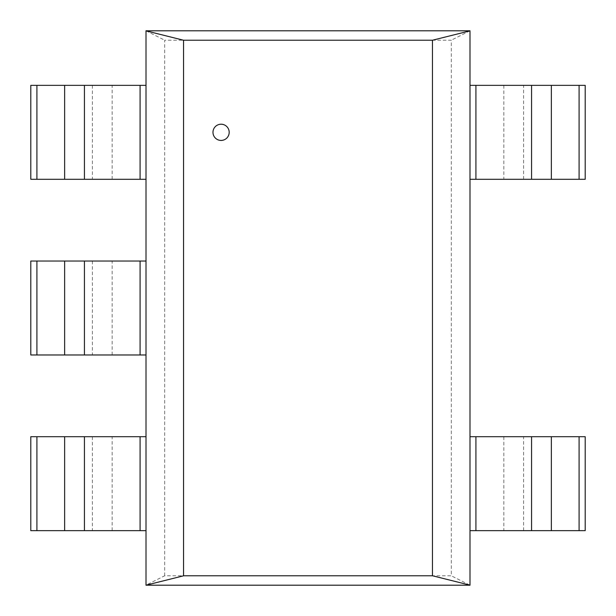 <?xml version="1.0" encoding="UTF-8"?>
<svg xmlns="http://www.w3.org/2000/svg" width="616" height="616" viewBox="0 0 616 616"><rect width="100%" height="100%" fill="white"/><g stroke="black" fill="none" stroke-linecap="round" stroke-linejoin="round"><path stroke-width="0.46" stroke-dasharray="3.08 2.31" d="M212.982 132.325A8.1 8.1 0 0 1 225.14 125.31A8.1 8.1 0 0 1 225.14 139.339A8.1 8.1 0 0 1 212.982 132.325M469.993 585.2L146.007 585.2L146.007 30.8L469.993 30.8L469.993 585.2L451.258 575.783M164.688 575.768L164.688 40.233L451.312 40.233L451.312 575.768L164.688 575.768L145.946 585.185M469.993 30.8L451.258 40.217M146.007 30.8L164.742 40.217M146.007 85.355L146.007 179.294L146.007 85.355L112.281 85.355M112.281 179.294L146.007 179.294M112.166 179.294L112.166 85.355L92.338 85.355M92.377 85.355L92.377 179.294L112.212 179.294M92.5 85.355L30.8 85.355L30.8 179.294L92.5 179.294M146.007 261.03L146.007 354.97L146.007 261.03L112.281 261.03M112.281 354.97L146.007 354.97M112.166 354.97L112.166 261.03L92.338 261.03M92.377 261.03L92.377 354.97L112.212 354.97M92.5 261.03L30.8 261.03L30.8 354.97L92.5 354.97M146.007 436.705L146.007 530.645L146.007 436.705L112.281 436.705M112.281 530.645L146.007 530.645M112.166 530.645L112.166 436.705L92.338 436.705M92.377 436.705L92.377 530.645L112.212 530.645M92.5 436.705L30.8 436.705L30.8 530.645L92.5 530.645M469.993 179.294L469.993 85.355L469.993 179.294L503.719 179.294M503.719 85.355L469.993 85.355M503.834 85.355L503.834 179.294L523.662 179.294M523.623 179.294L523.623 85.355L503.788 85.355M523.5 179.294L585.2 179.294L585.2 85.355L523.5 85.355M469.993 530.645L469.993 436.705L469.993 530.645L503.719 530.645M503.719 436.705L469.993 436.705M503.834 436.705L503.834 530.645L523.662 530.645M523.623 530.645L523.623 436.705L503.788 436.705M523.5 530.645L585.2 530.645L585.2 436.705L523.5 436.705M140.086 85.355L140.086 179.294M36.906 179.294L36.906 85.355M140.086 261.03L140.086 354.97M36.906 354.97L36.906 261.03M140.086 436.705L140.086 530.645M36.906 530.645L36.906 436.705M475.914 179.294L475.914 85.355M579.094 85.355L579.094 179.294M475.914 530.645L475.914 436.705M579.094 436.705L579.094 530.645"/><path stroke-width="0.92" d="M212.982 132.325A8.1 8.1 0 0 0 225.14 139.339A8.1 8.1 0 0 0 225.14 125.31A8.1 8.1 0 0 0 212.982 132.325M432.455 575.768L183.545 575.768L183.545 40.233L432.455 40.233L432.455 575.768L470.039 585.162M146.007 585.2L146.007 30.8L469.993 30.8L469.993 585.2L146.007 585.2L183.591 575.806M432.455 40.233L470.039 30.838M183.545 40.233L145.961 30.838M64.642 179.294L64.642 85.355L146.007 85.355M146.007 179.294L84.484 179.294M84.431 85.355L84.431 179.294L64.595 179.294M64.703 179.294L30.8 179.294L30.8 85.355L64.703 85.355M64.642 354.97L64.642 261.03L146.007 261.03M146.007 354.97L84.484 354.97M84.431 261.03L84.431 354.97L64.595 354.97M64.703 354.97L30.8 354.97L30.8 261.03L64.703 261.03M64.642 530.645L64.642 436.705L146.007 436.705M146.007 530.645L84.484 530.645M84.431 436.705L84.431 530.645L64.595 530.645M64.703 530.645L30.8 530.645L30.8 436.705L64.703 436.705M551.358 85.355L551.358 179.294L469.993 179.294M469.993 85.355L531.516 85.355M531.57 179.294L531.57 85.355L551.405 85.355M551.297 85.355L585.2 85.355L585.2 179.294L551.297 179.294M551.358 436.705L551.358 530.645L469.993 530.645M469.993 436.705L531.516 436.705M531.57 530.645L531.57 436.705L551.405 436.705M551.297 436.705L585.2 436.705L585.2 530.645L551.297 530.645M140.086 179.294L140.086 85.355M36.906 85.355L36.906 179.294M140.086 354.97L140.086 261.03M36.906 261.03L36.906 354.97M140.086 530.645L140.086 436.705M36.906 436.705L36.906 530.645M475.914 85.355L475.914 179.294M579.094 179.294L579.094 85.355M475.914 436.705L475.914 530.645M579.094 530.645L579.094 436.705"/></g></svg>
